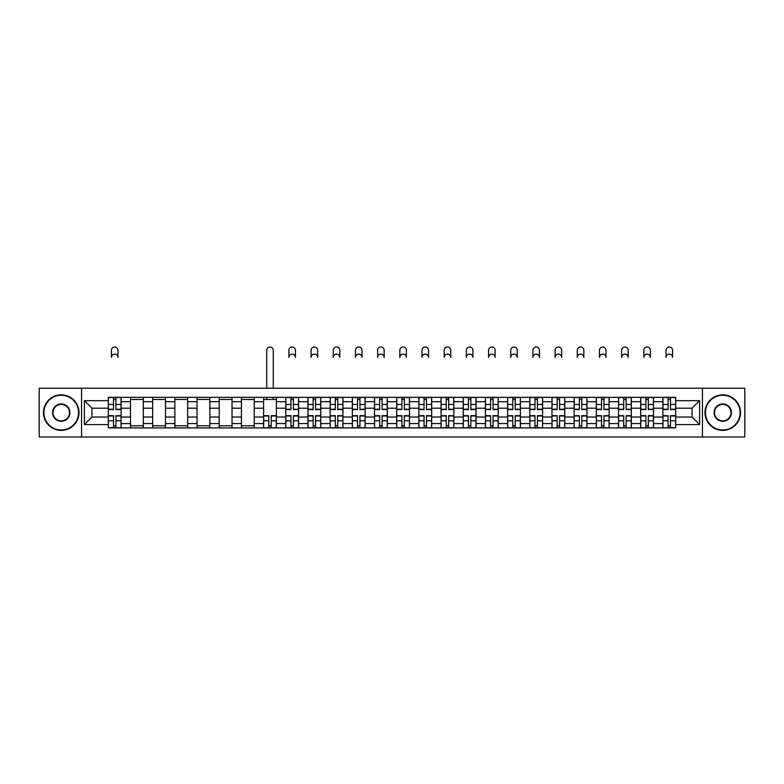 <?xml version="1.0" encoding="UTF-8"?>
<svg xmlns="http://www.w3.org/2000/svg" width="784" height="784" viewBox="0 0 784 784"><rect width="100%" height="100%" fill="white"/><g stroke="black" fill="none" stroke-linecap="round" stroke-linejoin="round"><path stroke-width="1.18" d="M702.425 437.011L744.8 437.011L744.8 388.227L39.2 388.227L39.2 437.011L702.425 437.011L702.425 388.227M130.497 427.907L130.497 401.673L121.108 401.673L121.108 427.907M121.108 401.673L121.108 397.331M130.497 401.673L130.497 397.331M143.296 397.331L143.296 427.907M152.674 427.907L152.674 397.331M165.473 397.331L165.473 427.907M174.861 427.907L174.861 397.331M187.66 397.331L187.66 427.907M197.039 427.907L197.039 397.331M209.838 397.331L209.838 427.907M219.226 427.907L219.226 397.331M232.025 397.331L232.025 427.907M241.413 427.907L241.413 397.331M254.212 397.331L254.212 427.907M263.591 427.907L263.591 397.331M276.389 397.331L276.389 427.907M285.778 427.907L285.778 397.331M298.577 397.331L298.577 427.907M307.955 427.907L307.955 397.331M320.754 397.331L320.754 427.907M330.142 427.907L330.142 397.331M342.941 397.331L342.941 427.907M352.33 427.907L352.33 397.331M365.128 397.331L365.128 427.907M374.507 427.907L374.507 397.331M387.306 397.331L387.306 427.907M396.694 427.907L396.694 397.331M409.493 397.331L409.493 427.907M418.872 427.907L418.872 397.331M431.67 397.331L431.67 427.907M441.059 427.907L441.059 397.331M453.858 397.331L453.858 427.907M463.246 427.907L463.246 397.331M476.045 397.331L476.045 427.907M485.423 427.907L485.423 397.331M498.222 397.331L498.222 427.907M507.611 427.907L507.611 397.331M520.409 397.331L520.409 427.907M529.788 427.907L529.788 397.331M542.587 397.331L542.587 427.907M551.975 427.907L551.975 397.331M564.774 397.331L564.774 427.907M574.162 427.907L574.162 397.331M586.961 397.331L586.961 427.907M596.34 427.907L596.34 397.331M609.139 397.331L609.139 427.907M618.527 427.907L618.527 397.331M631.326 397.331L631.326 427.907M640.704 427.907L640.704 397.331M653.503 397.331L653.503 427.907M662.892 427.907L662.892 397.331M662.892 417.029L653.503 417.029M640.704 417.029L631.326 417.029M618.527 417.029L609.139 417.029M596.34 417.029L586.961 417.029M574.162 417.029L564.774 417.029M551.975 417.029L542.587 417.029M529.788 417.029L520.409 417.029M507.611 417.029L498.222 417.029M485.423 417.029L476.045 417.029M463.246 417.029L453.858 417.029M441.059 417.029L431.67 417.029M418.872 417.029L409.493 417.029M396.694 417.029L387.306 417.029M374.507 417.029L365.128 417.029M352.33 417.029L342.941 417.029M330.142 417.029L320.754 417.029M307.955 417.029L298.577 417.029M285.778 417.029L276.389 417.029M263.591 417.029L254.212 417.029M241.413 417.029L232.025 417.029M219.226 417.029L209.838 417.029M197.039 417.029L187.66 417.029M174.861 417.029L165.473 417.029M152.674 417.029L143.296 417.029M130.497 417.029L121.108 417.029M662.892 408.209L653.503 408.209M640.704 408.209L631.326 408.209M618.527 408.209L609.139 408.209M596.34 408.209L586.961 408.209M574.162 408.209L564.774 408.209M551.975 408.209L542.587 408.209M529.788 408.209L520.409 408.209M507.611 408.209L498.222 408.209M485.423 408.209L476.045 408.209M463.246 408.209L453.858 408.209M441.059 408.209L431.67 408.209M418.872 408.209L409.493 408.209M396.694 408.209L387.306 408.209M374.507 408.209L365.128 408.209M352.33 408.209L342.941 408.209M330.142 408.209L320.754 408.209M307.955 408.209L298.577 408.209M285.778 408.209L276.389 408.209M263.591 408.209L254.212 408.209M241.413 408.209L232.025 408.209M219.226 408.209L209.838 408.209M197.039 408.209L187.66 408.209M174.861 408.209L165.473 408.209M152.674 408.209L143.296 408.209M130.497 408.209L121.108 408.209M91.953 417.029L108.31 417.029L108.31 408.209L91.953 408.209L91.953 417.029L84.417 424.565L84.417 400.673L108.31 400.673L108.31 408.209M675.69 408.209L675.69 417.029L692.047 417.029L692.047 408.209L675.69 408.209L675.69 397.331L108.31 397.331L108.31 400.673M675.69 400.673L699.583 400.673L699.583 424.565L675.69 424.565L675.69 417.029M108.31 417.029L108.31 427.907L675.69 427.907L675.69 424.565M108.31 424.565L84.417 424.565M81.575 437.011L81.575 388.227M115.914 425.771L113.504 425.771M113.504 399.468L115.914 399.468M143.296 425.771L130.497 425.771M130.497 399.468L143.296 399.468M165.473 425.771L152.674 425.771M152.674 399.468L165.473 399.468M187.66 425.771L174.861 425.771M174.861 399.468L187.66 399.468M209.838 425.771L197.039 425.771M197.039 399.468L209.838 399.468M232.025 425.771L219.226 425.771M219.226 399.468L232.025 399.468M254.212 425.771L241.413 425.771M241.413 399.468L254.212 399.468M271.205 425.771L268.785 425.771M263.591 399.468L276.389 399.468M293.383 425.771L290.962 425.771M290.962 399.468L293.383 399.468M315.57 425.771L313.149 425.771M313.149 399.468L315.57 399.468M337.747 425.771L335.336 425.771M335.336 399.468L337.747 399.468M359.934 425.771L357.514 425.771M357.514 399.468L359.934 399.468M382.122 425.771L379.701 425.771M379.701 399.468L382.122 399.468M404.299 425.771L401.878 425.771M401.878 399.468L404.299 399.468M426.486 425.771L424.066 425.771M424.066 399.468L426.486 399.468M448.664 425.771L446.253 425.771M446.253 399.468L448.664 399.468M470.851 425.771L468.43 425.771M468.43 399.468L470.851 399.468M493.038 425.771L490.617 425.771M490.617 399.468L493.038 399.468M515.215 425.771L512.795 425.771M512.795 399.468L515.215 399.468M537.403 425.771L534.982 425.771M534.982 399.468L537.403 399.468M559.58 425.771L557.169 425.771M557.169 399.468L559.58 399.468M581.767 425.771L579.347 425.771M579.347 399.468L581.767 399.468M603.954 425.771L601.534 425.771M601.534 399.468L603.954 399.468M626.132 425.771L623.711 425.771M623.711 399.468L626.132 399.468M648.319 425.771L645.898 425.771M645.898 399.468L648.319 399.468M670.496 425.771L668.086 425.771M668.086 399.468L670.496 399.468M84.417 400.673L91.953 408.209M692.047 417.029L699.583 424.565M692.047 408.209L699.583 400.673M117.982 357.377A3.273 3.273 0 0 0 114.709 354.103A3.273 3.273 0 0 0 111.436 357.377L111.436 350.262A3.273 3.273 0 0 1 114.709 346.989A3.273 3.273 0 0 1 117.982 350.262L117.982 357.377M115.914 409.562L115.914 397.478L121.04 397.478L121.04 409.562L115.914 409.562M113.504 399.321L115.914 399.321M113.504 397.478L108.378 397.478L108.378 409.562L113.504 409.562L113.504 397.478L115.914 397.478M113.504 415.677L113.504 427.76L108.378 427.76L108.378 415.677L113.504 415.677M115.914 425.918L113.504 425.918M115.914 427.76L121.04 427.76L121.04 415.677L115.914 415.677L115.914 427.76L113.504 427.76M61.24 429.965A17.346 17.346 0 0 0 78.586 412.619A17.346 17.346 0 0 0 61.24 395.273A17.346 17.346 0 0 0 43.894 412.619A17.346 17.346 0 0 0 61.24 429.965M61.24 394.842A17.777 17.777 0 0 1 79.017 412.619A17.777 17.777 0 0 1 61.24 430.396A17.777 17.777 0 0 1 43.463 412.619A17.777 17.777 0 0 1 61.24 394.842M61.24 421.292A8.673 8.673 0 0 1 52.567 412.619A8.673 8.673 0 0 1 61.24 403.946A8.673 8.673 0 0 1 69.913 412.619A8.673 8.673 0 0 1 61.24 421.292M61.24 404.368A8.252 8.252 0 0 0 52.989 412.619A8.252 8.252 0 0 0 61.24 420.871A8.252 8.252 0 0 0 69.492 412.619A8.252 8.252 0 0 0 61.24 404.368M722.76 429.965A17.346 17.346 0 0 0 740.106 412.619A17.346 17.346 0 0 0 722.76 395.273A17.346 17.346 0 0 0 705.414 412.619A17.346 17.346 0 0 0 722.76 429.965M722.76 394.842A17.777 17.777 0 0 1 740.537 412.619A17.777 17.777 0 0 1 722.76 430.396A17.777 17.777 0 0 1 704.983 412.619A17.777 17.777 0 0 1 722.76 394.842M722.76 421.292A8.673 8.673 0 0 1 714.087 412.619A8.673 8.673 0 0 1 722.76 403.946A8.673 8.673 0 0 1 731.433 412.619A8.673 8.673 0 0 1 722.76 421.292M722.76 404.368A8.252 8.252 0 0 0 714.508 412.619A8.252 8.252 0 0 0 722.76 420.871A8.252 8.252 0 0 0 731.011 412.619A8.252 8.252 0 0 0 722.76 404.368M295.45 357.377A3.273 3.273 0 0 0 292.177 354.103A3.273 3.273 0 0 0 288.904 357.377L288.904 350.262A3.273 3.273 0 0 1 292.177 346.989A3.273 3.273 0 0 1 295.45 350.262L295.45 357.377M293.383 409.562L293.383 397.478L298.498 397.478L298.498 409.562L293.383 409.562M290.962 399.321L293.383 399.321M290.962 397.478L285.846 397.478L285.846 409.562L290.962 409.562L290.962 397.478L293.383 397.478M317.628 357.377A3.273 3.273 0 0 0 314.355 354.103A3.273 3.273 0 0 0 311.091 357.377L311.091 350.262A3.273 3.273 0 0 1 314.355 346.989A3.273 3.273 0 0 1 317.628 350.262L317.628 357.377M315.57 409.562L315.57 397.478L320.685 397.478L320.685 409.562L315.57 409.562M313.149 399.321L315.57 399.321M313.149 397.478L308.034 397.478L308.034 409.562L313.149 409.562L313.149 397.478L315.57 397.478M339.815 357.377A3.273 3.273 0 0 0 336.542 354.103A3.273 3.273 0 0 0 333.269 357.377L333.269 350.262A3.273 3.273 0 0 1 336.542 346.989A3.273 3.273 0 0 1 339.815 350.262L339.815 357.377M337.747 409.562L337.747 397.478L342.873 397.478L342.873 409.562L337.747 409.562M335.336 399.321L337.747 399.321M335.336 397.478L330.211 397.478L330.211 409.562L335.336 409.562L335.336 397.478L337.747 397.478M273.263 388.227L273.263 350.262A3.273 3.273 0 0 0 269.99 346.989A3.273 3.273 0 0 0 266.717 350.262L266.717 388.227M268.785 415.677L268.785 427.76L263.659 427.76L263.659 415.677L268.785 415.677M271.205 425.918L268.785 425.918M271.205 427.76L276.321 427.76L276.321 415.677L271.205 415.677L271.205 427.76L268.785 427.76M273.263 397.331L273.263 399.468M266.717 397.331L266.717 399.468M290.962 415.677L290.962 427.76L285.846 427.76L285.846 415.677L290.962 415.677M293.383 425.918L290.962 425.918M293.383 427.76L298.498 427.76L298.498 415.677L293.383 415.677L293.383 427.76L290.962 427.76M313.149 415.677L313.149 427.76L308.034 427.76L308.034 415.677L313.149 415.677M315.57 425.918L313.149 425.918M315.57 427.76L320.685 427.76L320.685 415.677L315.57 415.677L315.57 427.76L313.149 427.76M335.336 415.677L335.336 427.76L330.211 427.76L330.211 415.677L335.336 415.677M337.747 425.918L335.336 425.918M337.747 427.76L342.873 427.76L342.873 415.677L337.747 415.677L337.747 427.76L335.336 427.76M361.992 357.377A3.273 3.273 0 0 0 358.729 354.103A3.273 3.273 0 0 0 355.456 357.377L355.456 350.262A3.273 3.273 0 0 1 358.729 346.989A3.273 3.273 0 0 1 361.992 350.262L361.992 357.377M359.934 409.562L359.934 397.478L365.05 397.478L365.05 409.562L359.934 409.562M357.514 399.321L359.934 399.321M357.514 397.478L352.398 397.478L352.398 409.562L357.514 409.562L357.514 397.478L359.934 397.478M357.514 415.677L357.514 427.76L352.398 427.76L352.398 415.677L357.514 415.677M359.934 425.918L357.514 425.918M359.934 427.76L365.05 427.76L365.05 415.677L359.934 415.677L359.934 427.76L357.514 427.76M384.18 357.377A3.273 3.273 0 0 0 380.906 354.103A3.273 3.273 0 0 0 377.633 357.377L377.633 350.262A3.273 3.273 0 0 1 380.906 346.989A3.273 3.273 0 0 1 384.18 350.262L384.18 357.377M382.122 409.562L382.122 397.478L387.237 397.478L387.237 409.562L382.122 409.562M379.701 399.321L382.122 399.321M379.701 397.478L374.576 397.478L374.576 409.562L379.701 409.562L379.701 397.478L382.122 397.478M406.367 357.377A3.273 3.273 0 0 0 403.094 354.103A3.273 3.273 0 0 0 399.82 357.377L399.82 350.262A3.273 3.273 0 0 1 403.094 346.989A3.273 3.273 0 0 1 406.367 350.262L406.367 357.377M404.299 409.562L404.299 397.478L409.424 397.478L409.424 409.562L404.299 409.562M401.878 399.321L404.299 399.321M401.878 397.478L396.763 397.478L396.763 409.562L401.878 409.562L401.878 397.478L404.299 397.478M428.544 357.377A3.273 3.273 0 0 0 425.271 354.103A3.273 3.273 0 0 0 422.008 357.377L422.008 350.262A3.273 3.273 0 0 1 425.271 346.989A3.273 3.273 0 0 1 428.544 350.262L428.544 357.377M426.486 409.562L426.486 397.478L431.602 397.478L431.602 409.562L426.486 409.562M424.066 399.321L426.486 399.321M424.066 397.478L418.95 397.478L418.95 409.562L424.066 409.562L424.066 397.478L426.486 397.478M450.731 357.377A3.273 3.273 0 0 0 447.458 354.103A3.273 3.273 0 0 0 444.185 357.377L444.185 350.262A3.273 3.273 0 0 1 447.458 346.989A3.273 3.273 0 0 1 450.731 350.262L450.731 357.377M448.664 409.562L448.664 397.478L453.789 397.478L453.789 409.562L448.664 409.562M446.253 399.321L448.664 399.321M446.253 397.478L441.127 397.478L441.127 409.562L446.253 409.562L446.253 397.478L448.664 397.478M472.909 357.377A3.273 3.273 0 0 0 469.645 354.103A3.273 3.273 0 0 0 466.372 357.377L466.372 350.262A3.273 3.273 0 0 1 469.645 346.989A3.273 3.273 0 0 1 472.909 350.262L472.909 357.377M470.851 409.562L470.851 397.478L475.966 397.478L475.966 409.562L470.851 409.562M468.43 399.321L470.851 399.321M468.43 397.478L463.315 397.478L463.315 409.562L468.43 409.562L468.43 397.478L470.851 397.478M495.096 357.377A3.273 3.273 0 0 0 491.823 354.103A3.273 3.273 0 0 0 488.55 357.377L488.55 350.262A3.273 3.273 0 0 1 491.823 346.989A3.273 3.273 0 0 1 495.096 350.262L495.096 357.377M493.038 409.562L493.038 397.478L498.154 397.478L498.154 409.562L493.038 409.562M490.617 399.321L493.038 399.321M490.617 397.478L485.502 397.478L485.502 409.562L490.617 409.562L490.617 397.478L493.038 397.478M517.283 357.377A3.273 3.273 0 0 0 514.01 354.103A3.273 3.273 0 0 0 510.737 357.377L510.737 350.262A3.273 3.273 0 0 1 514.01 346.989A3.273 3.273 0 0 1 517.283 350.262L517.283 357.377M515.215 409.562L515.215 397.478L520.341 397.478L520.341 409.562L515.215 409.562M512.795 399.321L515.215 399.321M512.795 397.478L507.679 397.478L507.679 409.562L512.795 409.562L512.795 397.478L515.215 397.478M539.461 357.377A3.273 3.273 0 0 0 536.187 354.103A3.273 3.273 0 0 0 532.924 357.377L532.924 350.262A3.273 3.273 0 0 1 536.187 346.989A3.273 3.273 0 0 1 539.461 350.262L539.461 357.377M537.403 409.562L537.403 397.478L542.518 397.478L542.518 409.562L537.403 409.562M534.982 399.321L537.403 399.321M534.982 397.478L529.866 397.478L529.866 409.562L534.982 409.562L534.982 397.478L537.403 397.478M561.648 357.377A3.273 3.273 0 0 0 558.375 354.103A3.273 3.273 0 0 0 555.101 357.377L555.101 350.262A3.273 3.273 0 0 1 558.375 346.989A3.273 3.273 0 0 1 561.648 350.262L561.648 357.377M559.58 409.562L559.58 397.478L564.705 397.478L564.705 409.562L559.58 409.562M557.169 399.321L559.58 399.321M557.169 397.478L552.044 397.478L552.044 409.562L557.169 409.562L557.169 397.478L559.58 397.478M583.825 357.377A3.273 3.273 0 0 0 580.562 354.103A3.273 3.273 0 0 0 577.289 357.377L577.289 350.262A3.273 3.273 0 0 1 580.562 346.989A3.273 3.273 0 0 1 583.825 350.262L583.825 357.377M581.767 409.562L581.767 397.478L586.883 397.478L586.883 409.562L581.767 409.562M579.347 399.321L581.767 399.321M579.347 397.478L574.231 397.478L574.231 409.562L579.347 409.562L579.347 397.478L581.767 397.478M606.012 357.377A3.273 3.273 0 0 0 602.739 354.103A3.273 3.273 0 0 0 599.466 357.377L599.466 350.262A3.273 3.273 0 0 1 602.739 346.989A3.273 3.273 0 0 1 606.012 350.262L606.012 357.377M603.954 409.562L603.954 397.478L609.07 397.478L609.07 409.562L603.954 409.562M601.534 399.321L603.954 399.321M601.534 397.478L596.418 397.478L596.418 409.562L601.534 409.562L601.534 397.478L603.954 397.478M628.2 357.377A3.273 3.273 0 0 0 624.926 354.103A3.273 3.273 0 0 0 621.653 357.377L621.653 350.262A3.273 3.273 0 0 1 624.926 346.989A3.273 3.273 0 0 1 628.2 350.262L628.2 357.377M626.132 409.562L626.132 397.478L631.257 397.478L631.257 409.562L626.132 409.562M623.711 399.321L626.132 399.321M623.711 397.478L618.596 397.478L618.596 409.562L623.711 409.562L623.711 397.478L626.132 397.478M650.377 357.377A3.273 3.273 0 0 0 647.104 354.103A3.273 3.273 0 0 0 643.84 357.377L643.84 350.262A3.273 3.273 0 0 1 647.104 346.989A3.273 3.273 0 0 1 650.377 350.262L650.377 357.377M648.319 409.562L648.319 397.478L653.435 397.478L653.435 409.562L648.319 409.562M645.898 399.321L648.319 399.321M645.898 397.478L640.783 397.478L640.783 409.562L645.898 409.562L645.898 397.478L648.319 397.478M379.701 415.677L379.701 427.76L374.576 427.76L374.576 415.677L379.701 415.677M382.122 425.918L379.701 425.918M382.122 427.76L387.237 427.76L387.237 415.677L382.122 415.677L382.122 427.76L379.701 427.76M401.878 415.677L401.878 427.76L396.763 427.76L396.763 415.677L401.878 415.677M404.299 425.918L401.878 425.918M404.299 427.76L409.424 427.76L409.424 415.677L404.299 415.677L404.299 427.76L401.878 427.76M424.066 415.677L424.066 427.76L418.95 427.76L418.95 415.677L424.066 415.677M426.486 425.918L424.066 425.918M426.486 427.76L431.602 427.76L431.602 415.677L426.486 415.677L426.486 427.76L424.066 427.76M446.253 415.677L446.253 427.76L441.127 427.76L441.127 415.677L446.253 415.677M448.664 425.918L446.253 425.918M448.664 427.76L453.789 427.76L453.789 415.677L448.664 415.677L448.664 427.76L446.253 427.76M468.43 415.677L468.43 427.76L463.315 427.76L463.315 415.677L468.43 415.677M470.851 425.918L468.43 425.918M470.851 427.76L475.966 427.76L475.966 415.677L470.851 415.677L470.851 427.76L468.43 427.76M490.617 415.677L490.617 427.76L485.502 427.76L485.502 415.677L490.617 415.677M493.038 425.918L490.617 425.918M493.038 427.76L498.154 427.76L498.154 415.677L493.038 415.677L493.038 427.76L490.617 427.76M512.795 415.677L512.795 427.76L507.679 427.76L507.679 415.677L512.795 415.677M515.215 425.918L512.795 425.918M515.215 427.76L520.341 427.76L520.341 415.677L515.215 415.677L515.215 427.76L512.795 427.76M534.982 415.677L534.982 427.76L529.866 427.76L529.866 415.677L534.982 415.677M537.403 425.918L534.982 425.918M537.403 427.76L542.518 427.76L542.518 415.677L537.403 415.677L537.403 427.76L534.982 427.76M557.169 415.677L557.169 427.76L552.044 427.76L552.044 415.677L557.169 415.677M559.58 425.918L557.169 425.918M559.58 427.76L564.705 427.76L564.705 415.677L559.58 415.677L559.58 427.76L557.169 427.76M579.347 415.677L579.347 427.76L574.231 427.76L574.231 415.677L579.347 415.677M581.767 425.918L579.347 425.918M581.767 427.76L586.883 427.76L586.883 415.677L581.767 415.677L581.767 427.76L579.347 427.76M601.534 415.677L601.534 427.76L596.418 427.76L596.418 415.677L601.534 415.677M603.954 425.918L601.534 425.918M603.954 427.76L609.07 427.76L609.07 415.677L603.954 415.677L603.954 427.76L601.534 427.76M623.711 415.677L623.711 427.76L618.596 427.76L618.596 415.677L623.711 415.677M626.132 425.918L623.711 425.918M626.132 427.76L631.257 427.76L631.257 415.677L626.132 415.677L626.132 427.76L623.711 427.76M645.898 415.677L645.898 427.76L640.783 427.76L640.783 415.677L645.898 415.677M648.319 425.918L645.898 425.918M648.319 427.76L653.435 427.76L653.435 415.677L648.319 415.677L648.319 427.76L645.898 427.76M672.564 357.377A3.273 3.273 0 0 0 669.291 354.103A3.273 3.273 0 0 0 666.018 357.377L666.018 350.262A3.273 3.273 0 0 1 669.291 346.989A3.273 3.273 0 0 1 672.564 350.262L672.564 357.377M670.496 409.562L670.496 397.478L675.622 397.478L675.622 409.562L670.496 409.562M668.086 399.321L670.496 399.321M668.086 397.478L662.96 397.478L662.96 409.562L668.086 409.562L668.086 397.478L670.496 397.478M668.086 415.677L668.086 427.76L662.96 427.76L662.96 415.677L668.086 415.677M670.496 425.918L668.086 425.918M670.496 427.76L675.622 427.76L675.622 415.677L670.496 415.677L670.496 427.76L668.086 427.76M640.704 401.673L631.326 401.673M618.527 401.673L609.139 401.673M596.34 401.673L586.961 401.673M574.162 401.673L564.774 401.673M551.975 401.673L542.587 401.673M529.788 401.673L520.409 401.673M507.611 401.673L498.222 401.673M485.423 401.673L476.045 401.673M463.246 401.673L453.858 401.673M441.059 401.673L431.67 401.673M418.872 401.673L409.493 401.673M396.694 401.673L387.306 401.673M374.507 401.673L365.128 401.673M352.33 401.673L342.941 401.673M330.142 401.673L320.754 401.673M307.955 401.673L298.577 401.673M285.778 401.673L276.389 401.673M263.591 401.673L254.212 401.673M241.413 401.673L232.025 401.673M219.226 401.673L209.838 401.673M197.039 401.673L187.66 401.673M174.861 401.673L165.473 401.673M152.674 401.673L143.296 401.673M662.892 401.673L653.503 401.673M640.704 423.566L631.326 423.566M618.527 423.566L609.139 423.566M596.34 423.566L586.961 423.566M574.162 423.566L564.774 423.566M551.975 423.566L542.587 423.566M529.788 423.566L520.409 423.566M507.611 423.566L498.222 423.566M485.423 423.566L476.045 423.566M463.246 423.566L453.858 423.566M441.059 423.566L431.67 423.566M418.872 423.566L409.493 423.566M396.694 423.566L387.306 423.566M374.507 423.566L365.128 423.566M352.33 423.566L342.941 423.566M330.142 423.566L320.754 423.566M307.955 423.566L298.577 423.566M285.778 423.566L276.389 423.566M263.591 423.566L254.212 423.566M241.413 423.566L232.025 423.566M219.226 423.566L209.838 423.566M197.039 423.566L187.66 423.566M174.861 423.566L165.473 423.566M152.674 423.566L143.296 423.566M130.497 423.566L121.108 423.566M662.892 423.566L653.503 423.566M115.914 409.258L121.04 409.258M115.914 404.456L121.04 404.456M108.378 409.258L113.504 409.258M108.378 404.456L113.504 404.456M113.504 415.981L108.378 415.981M113.504 420.783L108.378 420.783M121.04 415.981L115.914 415.981M121.04 420.783L115.914 420.783M293.383 409.258L298.498 409.258M293.383 404.456L298.498 404.456M285.846 409.258L290.962 409.258M285.846 404.456L290.962 404.456M315.57 409.258L320.685 409.258M315.57 404.456L320.685 404.456M308.034 409.258L313.149 409.258M308.034 404.456L313.149 404.456M337.747 409.258L342.873 409.258M337.747 404.456L342.873 404.456M330.211 409.258L335.336 409.258M330.211 404.456L335.336 404.456M268.785 415.981L263.659 415.981M268.785 420.783L263.659 420.783M276.321 415.981L271.205 415.981M276.321 420.783L271.205 420.783M290.962 415.981L285.846 415.981M290.962 420.783L285.846 420.783M298.498 415.981L293.383 415.981M298.498 420.783L293.383 420.783M313.149 415.981L308.034 415.981M313.149 420.783L308.034 420.783M320.685 415.981L315.57 415.981M320.685 420.783L315.57 420.783M335.336 415.981L330.211 415.981M335.336 420.783L330.211 420.783M342.873 415.981L337.747 415.981M342.873 420.783L337.747 420.783M359.934 409.258L365.05 409.258M359.934 404.456L365.05 404.456M352.398 409.258L357.514 409.258M352.398 404.456L357.514 404.456M357.514 415.981L352.398 415.981M357.514 420.783L352.398 420.783M365.05 415.981L359.934 415.981M365.05 420.783L359.934 420.783M382.122 409.258L387.237 409.258M382.122 404.456L387.237 404.456M374.576 409.258L379.701 409.258M374.576 404.456L379.701 404.456M404.299 409.258L409.424 409.258M404.299 404.456L409.424 404.456M396.763 409.258L401.878 409.258M396.763 404.456L401.878 404.456M426.486 409.258L431.602 409.258M426.486 404.456L431.602 404.456M418.95 409.258L424.066 409.258M418.95 404.456L424.066 404.456M448.664 409.258L453.789 409.258M448.664 404.456L453.789 404.456M441.127 409.258L446.253 409.258M441.127 404.456L446.253 404.456M470.851 409.258L475.966 409.258M470.851 404.456L475.966 404.456M463.315 409.258L468.43 409.258M463.315 404.456L468.43 404.456M493.038 409.258L498.154 409.258M493.038 404.456L498.154 404.456M485.502 409.258L490.617 409.258M485.502 404.456L490.617 404.456M515.215 409.258L520.341 409.258M515.215 404.456L520.341 404.456M507.679 409.258L512.795 409.258M507.679 404.456L512.795 404.456M537.403 409.258L542.518 409.258M537.403 404.456L542.518 404.456M529.866 409.258L534.982 409.258M529.866 404.456L534.982 404.456M559.58 409.258L564.705 409.258M559.58 404.456L564.705 404.456M552.044 409.258L557.169 409.258M552.044 404.456L557.169 404.456M581.767 409.258L586.883 409.258M581.767 404.456L586.883 404.456M574.231 409.258L579.347 409.258M574.231 404.456L579.347 404.456M603.954 409.258L609.07 409.258M603.954 404.456L609.07 404.456M596.418 409.258L601.534 409.258M596.418 404.456L601.534 404.456M626.132 409.258L631.257 409.258M626.132 404.456L631.257 404.456M618.596 409.258L623.711 409.258M618.596 404.456L623.711 404.456M648.319 409.258L653.435 409.258M648.319 404.456L653.435 404.456M640.783 409.258L645.898 409.258M640.783 404.456L645.898 404.456M379.701 415.981L374.576 415.981M379.701 420.783L374.576 420.783M387.237 415.981L382.122 415.981M387.237 420.783L382.122 420.783M401.878 415.981L396.763 415.981M401.878 420.783L396.763 420.783M409.424 415.981L404.299 415.981M409.424 420.783L404.299 420.783M424.066 415.981L418.95 415.981M424.066 420.783L418.95 420.783M431.602 415.981L426.486 415.981M431.602 420.783L426.486 420.783M446.253 415.981L441.127 415.981M446.253 420.783L441.127 420.783M453.789 415.981L448.664 415.981M453.789 420.783L448.664 420.783M468.43 415.981L463.315 415.981M468.43 420.783L463.315 420.783M475.966 415.981L470.851 415.981M475.966 420.783L470.851 420.783M490.617 415.981L485.502 415.981M490.617 420.783L485.502 420.783M498.154 415.981L493.038 415.981M498.154 420.783L493.038 420.783M512.795 415.981L507.679 415.981M512.795 420.783L507.679 420.783M520.341 415.981L515.215 415.981M520.341 420.783L515.215 420.783M534.982 415.981L529.866 415.981M534.982 420.783L529.866 420.783M542.518 415.981L537.403 415.981M542.518 420.783L537.403 420.783M557.169 415.981L552.044 415.981M557.169 420.783L552.044 420.783M564.705 415.981L559.58 415.981M564.705 420.783L559.58 420.783M579.347 415.981L574.231 415.981M579.347 420.783L574.231 420.783M586.883 415.981L581.767 415.981M586.883 420.783L581.767 420.783M601.534 415.981L596.418 415.981M601.534 420.783L596.418 420.783M609.07 415.981L603.954 415.981M609.07 420.783L603.954 420.783M623.711 415.981L618.596 415.981M623.711 420.783L618.596 420.783M631.257 415.981L626.132 415.981M631.257 420.783L626.132 420.783M645.898 415.981L640.783 415.981M645.898 420.783L640.783 420.783M653.435 415.981L648.319 415.981M653.435 420.783L648.319 420.783M670.496 409.258L675.622 409.258M670.496 404.456L675.622 404.456M662.96 409.258L668.086 409.258M662.96 404.456L668.086 404.456M668.086 415.981L662.96 415.981M668.086 420.783L662.96 420.783M675.622 415.981L670.496 415.981M675.622 420.783L670.496 420.783"/></g></svg>
